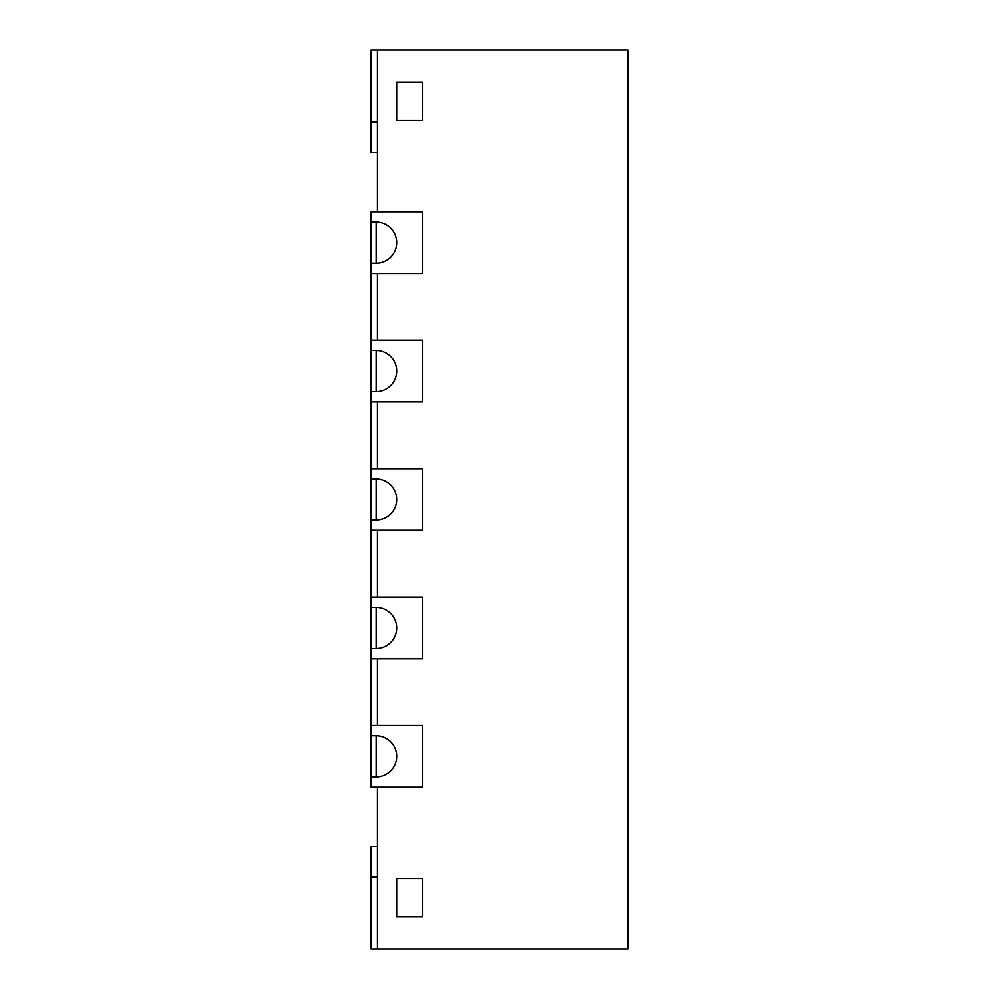 <?xml version="1.0" encoding="UTF-8"?>
<svg xmlns="http://www.w3.org/2000/svg" width="999" height="999" viewBox="0 0 999 999"><rect width="100%" height="100%" fill="white"/><g stroke="black" fill="none" stroke-linecap="round" stroke-linejoin="round"><path stroke-width="1.5" d="M371.054 776.935L376.198 776.935A20.554 20.554 0 0 0 396.74 756.38A20.554 20.554 0 0 0 376.198 735.838L371.054 735.838L371.054 787.212L422.44 787.212L422.44 725.561L422.44 787.212L377.485 787.212L377.485 949.05L627.946 949.05L627.946 49.95L377.485 49.95L377.485 211.788L422.44 211.788L422.44 273.439L371.054 273.439L371.054 350.512L376.198 350.512A20.554 20.554 0 0 1 396.74 371.054A20.554 20.554 0 0 1 376.198 391.608L376.198 350.512M371.054 350.512L371.054 735.838M371.054 725.561L422.44 725.561L377.485 725.561L377.485 658.766L422.44 658.766L422.44 597.115L422.44 658.766L371.054 658.766M371.054 648.488L376.198 648.488A20.554 20.554 0 0 0 396.74 627.946A20.554 20.554 0 0 0 376.198 607.392L371.054 607.392M371.054 597.115L422.44 597.115L377.485 597.115L377.485 530.332L422.44 530.332L422.44 468.668L422.44 530.332L371.054 530.332M371.054 520.054L376.198 520.054A20.554 20.554 0 0 0 396.74 499.5A20.554 20.554 0 0 0 376.198 478.946L371.054 478.946M371.054 468.668L422.44 468.668L377.485 468.668L377.485 401.885L422.44 401.885L422.44 340.234L422.44 401.885L371.054 401.885M371.054 340.234L422.44 340.234L377.485 340.234L377.485 273.439L422.44 273.439L422.44 211.788L371.054 211.788L371.054 222.065L376.198 222.065A20.554 20.554 0 0 1 396.74 242.62A20.554 20.554 0 0 1 376.198 263.162L376.198 222.065M371.054 391.608L376.198 391.608M371.054 222.065L371.054 273.439M371.054 263.162L376.198 263.162M396.74 120.592L396.74 82.055L422.44 82.055L422.44 120.592L422.44 82.055L396.74 82.055L396.74 120.592L422.44 120.592L396.74 120.592M396.74 916.945L396.74 878.408L422.44 878.408L422.44 916.945L422.44 878.408L396.74 878.408L396.74 916.945L422.44 916.945L396.74 916.945M377.485 846.29L371.054 846.29L371.054 949.05L377.485 949.05M377.485 152.71L371.054 152.71L371.054 49.95L377.485 49.95M376.198 776.935L376.198 735.838M376.198 648.488L376.198 607.392M376.198 520.054L376.198 478.946M371.054 876.86L377.485 876.86M371.054 122.14L377.485 122.14"/></g></svg>

